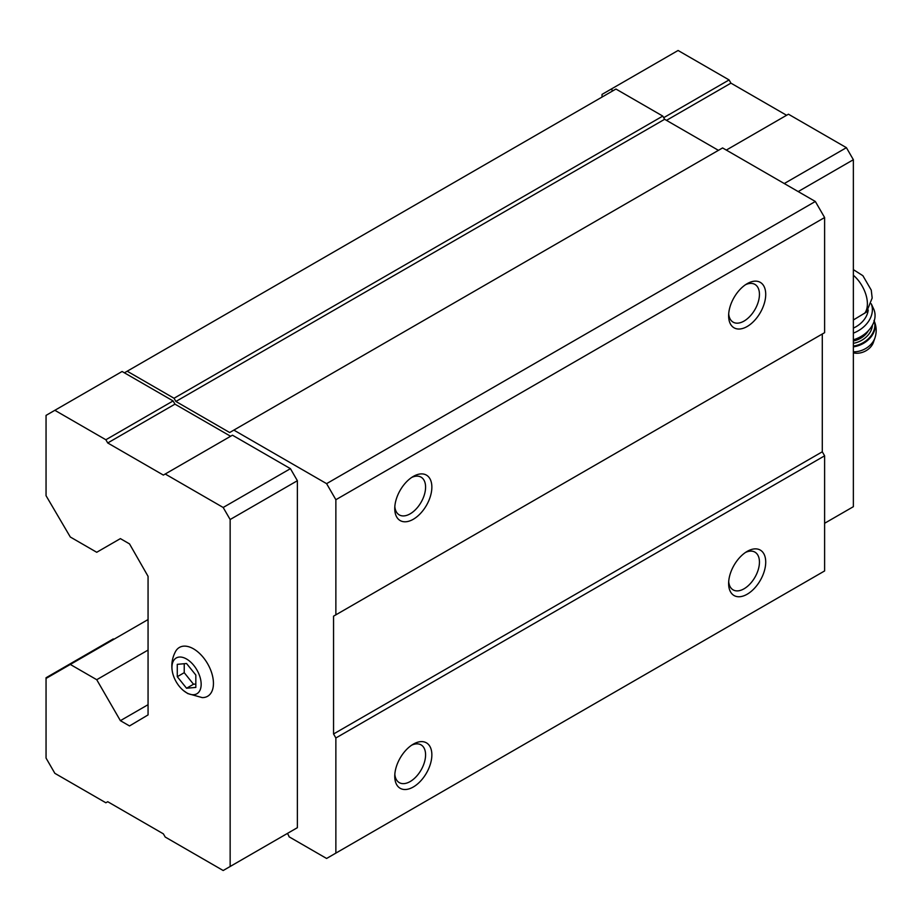<?xml version="1.0" encoding="UTF-8"?>
<svg xmlns="http://www.w3.org/2000/svg" width="921" height="921" viewBox="0 0 921 921"><rect width="100%" height="100%" fill="white"/><g stroke="black" fill="none" stroke-linecap="round" stroke-linejoin="round"><path stroke-width="1.38" d="M195.828 687.411L195.828 675.047L186.549 663.511L177.281 664.34L177.281 676.705L186.549 688.24L195.828 687.411M186.549 692.742A20.653 11.927 -120 0 0 201.123 683.037A20.653 11.927 -120 0 0 184.384 657.951A20.653 11.927 -120 0 0 172.308 671.386A20.653 11.927 -120 0 0 183.325 690.462A20.653 11.927 -120 0 0 186.549 692.742M853.364 319.978L866.523 312.046L872.175 298.024L871.254 290.115L862.896 275.713L853.364 269.623M287.364 833.459A6.562 3.788 -120 0 1 289.113 836.821L326.598 858.464L335.866 853.111L335.866 737.986L333.552 733.979L333.552 616.172L335.866 614.837L335.866 499.723L326.598 483.652L233.853 430.107L229.674 432.525L175.888 401.464L174.034 398.252L127.202 371.209L124.416 372.821L122.102 371.485L46.05 415.383L46.05 495.705L70.307 537.012L96.728 552.278L120.386 538.624L129.516 543.897L148.062 576.339L148.062 714.915L129.516 725.944L120.386 720.671L148.062 704.692M230.607 436.266L174.955 404.146L173.102 400.934L124.416 372.821M290.426 831.698L297.379 827.68L297.379 480.716L290.426 468.662L232.46 435.196L163.362 475.086L107.722 442.966L174.955 404.146M335.866 499.723L824.617 217.54L815.338 201.48L722.594 147.936L233.853 430.107M326.598 483.652L815.338 201.48M718.426 150.342L664.64 119.293L662.775 116.081L615.942 89.038L127.202 371.209M175.888 401.464L664.64 119.293M174.034 398.252L662.775 116.081M120.386 720.671L96.728 679.71L148.062 650.076M96.728 679.71L70.307 664.444L148.062 619.557M70.307 664.444L46.649 678.098L46.05 677.752L113.283 638.932L113.893 639.289M335.866 853.111L824.617 570.939L824.617 455.814L822.292 451.797L822.292 334.001L333.552 616.172M747.173 594.229A26.225 15.139 -60 0 1 728.626 583.523A26.225 15.139 -60 0 1 747.173 551.391A26.225 15.139 -60 0 1 765.719 562.098A26.225 15.139 -60 0 1 747.173 594.229M413.31 786.983A26.225 15.139 -60 0 1 394.752 776.276A26.225 15.139 -60 0 1 413.31 744.145A26.225 15.139 -60 0 1 431.857 754.863A26.225 15.139 -60 0 1 413.31 786.983M335.866 737.986L824.617 455.814M333.552 733.979L822.292 451.797M335.866 614.837L824.617 332.665L824.617 217.54M413.31 519.26A26.225 15.139 -60 0 1 394.752 508.553A26.225 15.139 -60 0 1 413.31 476.422A26.225 15.139 -60 0 1 431.857 487.14A26.225 15.139 -60 0 1 413.31 519.26M747.173 326.506A26.225 15.139 -60 0 1 728.626 315.799A26.225 15.139 -60 0 1 747.173 283.668A26.225 15.139 -60 0 1 765.719 294.375A26.225 15.139 -60 0 1 747.173 326.506M745.538 284.704A21.793 12.583 -60 0 1 754.932 284.405A21.793 12.583 -60 0 1 758.271 301.869A21.793 12.583 -60 0 1 744.041 321.072A21.793 12.583 -60 0 1 733.139 322.154A21.793 12.583 -60 0 1 728.695 313.854M411.664 477.458A21.793 12.583 -60 0 1 421.07 477.159A21.793 12.583 -60 0 1 424.408 494.623A21.793 12.583 -60 0 1 410.167 513.826A21.793 12.583 -60 0 1 399.277 514.908A21.793 12.583 -60 0 1 394.833 506.619M411.664 745.181A21.793 12.583 -60 0 1 421.07 744.882A21.793 12.583 -60 0 1 424.408 762.346A21.793 12.583 -60 0 1 410.167 781.549A21.793 12.583 -60 0 1 399.277 782.631A21.793 12.583 -60 0 1 394.833 774.342M745.538 552.427A21.793 12.583 -60 0 1 754.932 552.128A21.793 12.583 -60 0 1 758.271 569.592A21.793 12.583 -60 0 1 744.041 588.795A21.793 12.583 -60 0 1 733.139 589.877A21.793 12.583 -60 0 1 728.695 581.577M107.722 442.966L105.869 439.754L54.857 410.305M105.869 439.754L173.102 400.934M46.05 677.752L46.05 758.075L54.857 773.329L105.869 802.778L107.722 801.707L163.362 833.839L165.227 837.051L223.181 870.518L297.379 827.68M230.146 866.5L230.146 519.525L297.379 480.716M230.146 519.525L223.181 507.483L290.426 468.662M223.181 507.483L165.227 474.016M183.325 690.462L187.757 693.571L202.217 697.6A28.194 16.279 -120 0 0 207.605 663.719A28.194 16.279 -120 0 0 175.566 651.458C172.192 657.778 171.099 664.432 172.308 671.386M613.167 90.649L610.842 89.302L602.035 94.391L602.035 97.073M786.592 115.275L730.94 83.143L729.087 79.931L663.707 117.681M729.087 79.931L678.086 50.482L610.842 89.302M798.185 191.58L853.364 159.713L853.364 506.688L824.617 523.278M853.364 159.713L846.411 147.671L784.266 183.544M846.411 147.671L788.445 114.204L726.312 150.077M730.94 83.143L666.493 120.363M853.364 328.106A22.956 17.372 -25 0 0 868.227 309.997M853.364 352.858A14.759 11.167 -25 0 0 873.43 342.313L874.95 337.892C876.873 331.997 876.55 326.207 873.983 320.496M853.364 339.791A26.225 19.859 -25 0 0 873.615 308.857L871.254 303.78M853.364 333.126A26.225 19.859 -25 0 0 871.243 303.803M177.281 676.705L184.235 672.687L193.514 684.234L195.828 684.027M184.235 663.719L184.235 672.687M186.549 688.24L193.514 684.234M864.692 313.278A25.742 14.863 -120 0 0 853.364 275.264M853.364 351.822A18.777 14.218 -25 0 0 874.95 337.892M853.364 346.849A21.644 16.382 -25 0 0 874.202 320.98M853.364 346.112A21.644 16.382 -25 0 0 874.167 321.072M853.364 343.303A19.675 14.897 -25 0 0 872.394 325.217M853.364 340.966A18.029 13.654 -25 0 0 868.457 330.593"/></g></svg>
